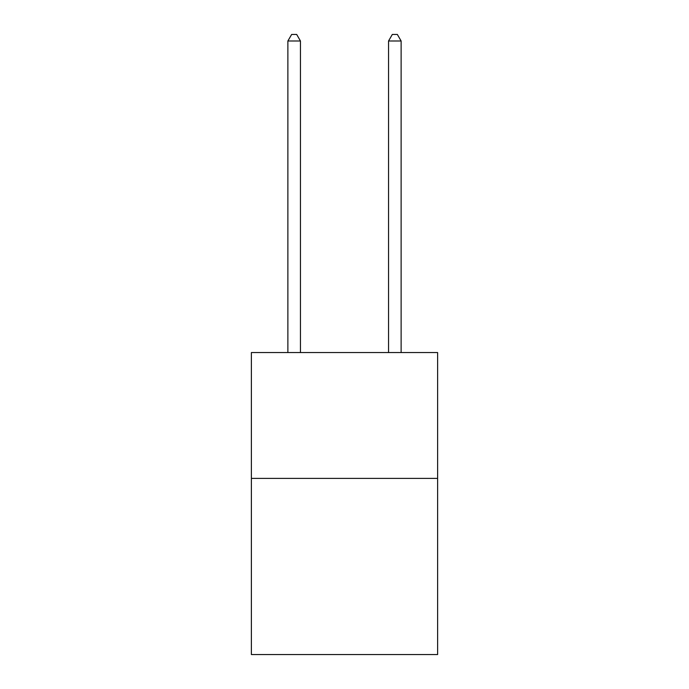 <?xml version="1.0" encoding="UTF-8"?>
<svg xmlns="http://www.w3.org/2000/svg" width="689" height="689" viewBox="0 0 689 689"><rect width="100%" height="100%" fill="white"/><g stroke="black" fill="none" stroke-linecap="round" stroke-linejoin="round"><path stroke-width="1.03" d="M437.618 478.381L437.618 654.55L251.382 654.55L251.382 352.553L437.618 352.553L437.618 478.381L251.382 478.381M300.456 352.553L300.456 40.995L287.873 40.995L287.873 352.553M287.873 40.995L291.654 34.45L296.683 34.45L300.456 40.995M401.127 352.553L401.127 40.995L388.544 40.995L388.544 352.553M388.544 40.995L392.317 34.45L397.346 34.45L401.127 40.995"/></g></svg>
